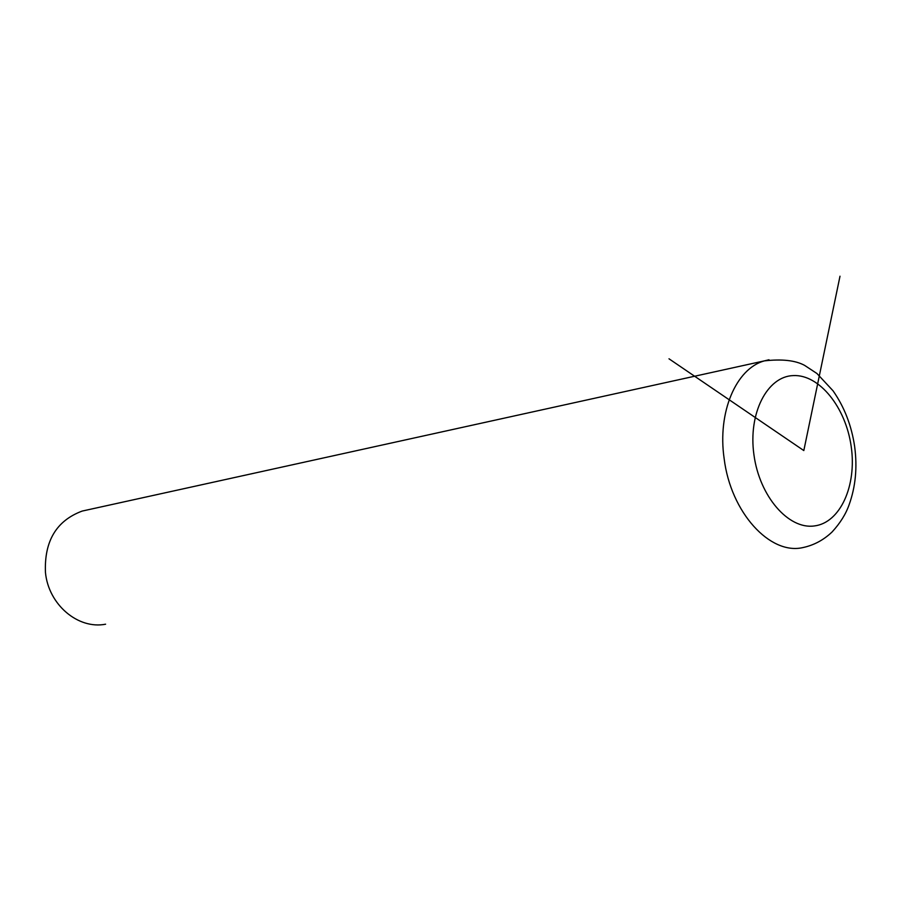 <?xml version="1.0" encoding="UTF-8"?>
<svg xmlns="http://www.w3.org/2000/svg" width="901" height="901" viewBox="0 0 901 901"><rect width="100%" height="100%" fill="white"/><g stroke="black" fill="none" stroke-linecap="round" stroke-linejoin="round"><path stroke-width="1.35" d="M87.374 509.932L82.182 511.07C56.448 520.654 44.205 541.084 45.444 572.36C48.417 604.639 78.128 629.664 105.597 624.202M840.002 276.213L803.816 450.568L668.992 358.789M768.992 359.758L764.341 360.884C736.094 368.565 717.32 412.241 724.145 458.598C730.688 512.41 770.073 555.376 802.982 547.56C813.862 545.24 823.548 540.059 832.028 532.029C840.183 523.143 845.87 514.066 849.102 504.774C855.567 486.844 857.425 467.506 854.677 446.783M753.934 454.757C759.442 496.271 788.476 529.675 814.335 525.947C840.306 522.839 856.919 485.605 851.208 446.592C845.87 407.545 819.414 374.32 793.353 375.582C767.224 376.235 748.033 413.277 753.934 454.757M82.182 511.07L764.341 360.884C781.944 358.88 795.335 360.366 804.537 365.333L816.925 373.487L833.008 390.752C844.293 406.88 851.501 425.43 854.632 446.4"/></g></svg>
